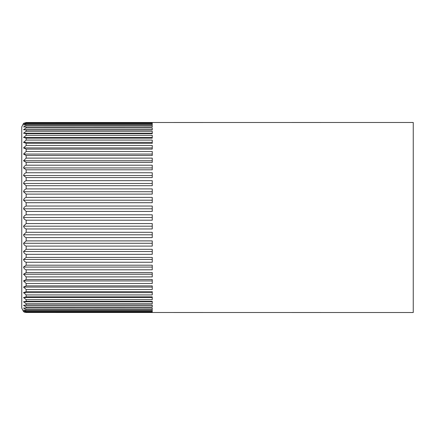 <?xml version="1.0" encoding="UTF-8"?>
<svg xmlns="http://www.w3.org/2000/svg" width="435" height="435" viewBox="0 0 435 435"><rect width="100%" height="100%" fill="white"/><g stroke="black" fill="none" stroke-linecap="round" stroke-linejoin="round"><path stroke-width="0.65" d="M26.171 312.325L23.539 311.248L26.171 311.83L152.25 311.83L152.25 312.325L26.171 312.482L413.25 312.52L413.25 122.48L26.171 122.518L23.539 123.35L21.75 126.9L21.75 308.1L23.539 311.65L26.171 312.482L24.523 312.189M24.496 312.178L23.539 311.65M26.171 311.362L23.539 310.046L26.171 310.367L152.25 310.367L152.25 311.362L26.171 311.362L26.171 311.83M26.171 309.595L23.539 308.056L152.25 308.116L152.25 309.595L26.171 309.595L26.171 310.367M26.171 307.045L23.539 305.294L26.171 305.093L152.25 305.093L152.25 307.045L26.171 307.045L26.171 308.116M26.171 303.728L23.539 301.781L26.171 301.319L152.25 301.319L152.25 303.728L26.171 303.728L26.171 305.093M26.171 299.677L23.539 297.551L26.171 296.833L152.25 296.833L152.25 299.677L26.171 299.677L26.171 301.319M26.171 294.925L23.539 292.635L26.171 291.667L152.25 291.667L152.25 294.925L26.171 294.925L26.171 296.833M26.171 289.514L23.539 287.078L26.171 285.871L152.25 285.871L152.25 289.514L26.171 289.514L26.171 291.667M26.171 283.489L23.539 280.928L26.171 279.493L152.25 279.493L152.25 283.489L26.171 283.489L26.171 285.871M26.171 276.899L23.539 274.24L26.171 272.582L152.25 272.582L152.25 276.899L26.171 276.899L26.171 279.493M26.171 269.798C24.817 269.39 23.941 268.482 23.539 267.063L26.171 265.203L152.25 265.203L152.25 269.798L26.171 269.798L26.171 272.582M26.171 262.256C24.817 261.843 23.941 260.913 23.539 259.467L26.171 257.417L152.25 257.417L152.25 262.256L26.171 262.256L26.171 265.203M26.171 254.334C24.817 253.909 23.941 252.969 23.539 251.512L26.171 249.293L152.25 249.293L152.25 254.334L26.171 254.334L26.171 257.417M26.171 246.09C24.817 245.672 23.941 244.731 23.539 243.268L26.171 240.892L152.25 240.892L152.25 246.09L26.171 246.09L26.171 249.293M26.171 237.608C24.817 237.189 23.941 236.254 23.539 234.802L26.171 232.295L152.25 232.295L152.25 237.608L26.171 237.608L26.171 240.892M26.171 228.957C24.817 228.544 23.941 227.619 23.539 226.189L26.171 223.574L152.25 223.574L152.25 228.957L26.171 228.957L26.171 232.295M152.25 217.5L152.25 220.202L26.171 220.202C24.817 219.8 23.941 218.897 23.539 217.5C23.936 216.108 24.811 215.205 26.171 214.798L152.25 214.798L152.25 217.5L23.539 217.5M21.75 292.287L21.75 291.118M21.75 142.919L21.75 217.5M21.75 297.083L21.75 302.814M152.25 123.17L26.171 123.17L23.539 123.752L26.171 122.675L152.25 122.675L152.25 123.17L152.25 122.675M26.171 123.638L152.25 123.638L152.25 124.633L26.171 124.633L23.539 124.954L26.171 123.638L26.171 123.17M26.171 125.405L152.25 125.405L152.25 126.884L23.539 126.944L26.171 125.405L26.171 124.633M26.171 127.955L152.25 127.955L152.25 129.907L26.171 129.907L23.539 129.706L26.171 127.955L26.171 126.884M26.171 131.272L152.25 131.272L152.25 133.681L26.171 133.681L23.539 133.219L26.171 131.272L26.171 129.907M26.171 135.323L152.25 135.323L152.25 138.167L26.171 138.167L23.539 137.449L26.171 135.323L26.171 133.681M26.171 140.075L152.25 140.075L152.25 143.333L26.171 143.333L23.539 142.365L26.171 140.075L26.171 138.167M26.171 145.486L152.25 145.486L152.25 149.129L26.171 149.129L23.539 147.922L26.171 145.486L26.171 143.333M26.171 151.51L152.25 151.51L152.25 155.507L26.171 155.507L23.539 154.072L26.171 151.51L26.171 149.129M26.171 158.101L152.25 158.101L152.25 162.418L26.171 162.418L23.539 160.76L26.171 158.101L26.171 155.507M26.171 165.202L152.25 165.202L152.25 169.797L26.171 169.797L23.539 167.937C23.936 166.529 24.811 165.615 26.171 165.202L26.171 162.418M26.171 172.744L152.25 172.744L152.25 177.583L26.171 177.583L23.539 175.533C23.936 174.098 24.811 173.168 26.171 172.744L26.171 169.797M26.171 180.666L152.25 180.666L152.25 185.707L26.171 185.707L23.539 183.488C23.936 182.037 24.811 181.096 26.171 180.666L26.171 177.583M26.171 188.91L152.25 188.91L152.25 194.108L26.171 194.108L23.539 191.732C23.936 190.28 24.811 189.334 26.171 188.91L26.171 185.707M26.171 197.392L152.25 197.392L152.25 202.705L26.171 202.705L23.539 200.198C23.936 198.751 24.811 197.816 26.171 197.392L26.171 194.108M26.171 206.043L152.25 206.043L152.25 211.426L26.171 211.426L23.539 208.811C23.936 207.386 24.811 206.467 26.171 206.043L26.171 202.705M152.25 305.294L23.539 305.294M152.25 301.781L23.539 301.781M152.25 297.551L23.539 297.551M152.25 292.635L23.539 292.635M152.25 287.078L23.539 287.078M152.25 280.928L23.539 280.928M152.25 274.24L23.539 274.24M152.25 267.063L23.539 267.063M152.25 259.467L23.539 259.467M152.25 251.512L23.539 251.512M152.25 243.268L23.539 243.268M152.25 234.802L23.539 234.802M152.25 226.189L23.539 226.189M152.25 208.811L23.539 208.811M152.25 200.198L23.539 200.198M152.25 191.732L23.539 191.732M152.25 183.488L23.539 183.488M152.25 175.533L23.539 175.533M152.25 167.937L23.539 167.937M152.25 160.76L23.539 160.76M152.25 154.072L23.539 154.072M152.25 147.922L23.539 147.922M152.25 142.365L23.539 142.365M152.25 137.449L23.539 137.449M152.25 133.219L23.539 133.219M152.25 129.706L23.539 129.706M26.171 220.202L26.171 223.574M26.171 211.426L26.171 214.798"/></g></svg>
